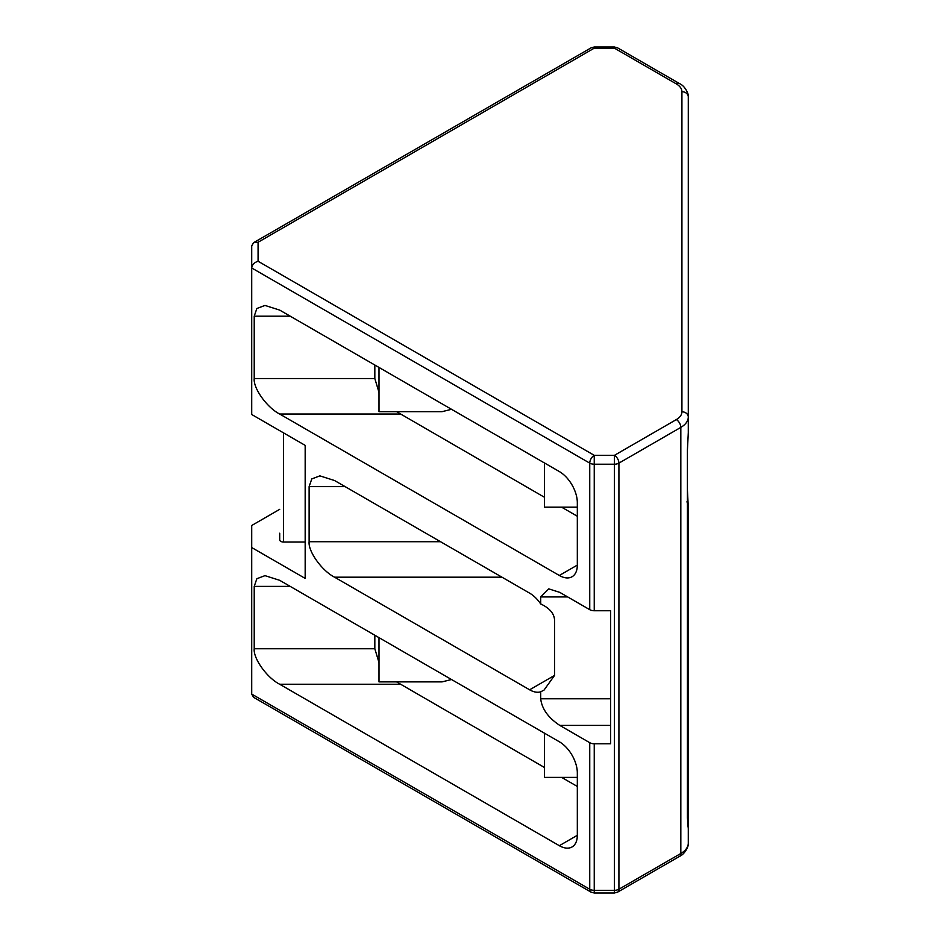 <?xml version="1.0" encoding="UTF-8"?>
<svg xmlns="http://www.w3.org/2000/svg" width="940" height="940" viewBox="0 0 940 940"><rect width="100%" height="100%" fill="white"/><g stroke="black" fill="none" stroke-linecap="round" stroke-linejoin="round"><path stroke-width="1.41" d="M279.709 533.203L279.709 539.819A3.819 2.209 0 0 0 280.825 541.381A3.819 2.209 0 0 0 283.528 542.028L305.171 542.028L305.171 445.372L251.709 414.505L251.709 267.971C252.12 264.739 254.235 262.507 258.077 261.25L594.245 455.336L614.419 455.336L614.419 890.309L594.245 890.309L594.245 893L614.419 893L614.419 890.309A6.369 3.678 0 0 0 618.92 889.228A6.369 3.678 60 0 1 617.604 892.142L679.514 856.399A6.369 3.678 60 0 0 680.83 853.485A25.462 14.699 0 0 0 688.292 843.098L688.292 507.412L688.292 843.098C689.22 844.625 685.566 853.873 679.514 856.399M378.996 637.649L378.996 681.876L442.094 681.876L451.505 679.514M544.46 733.188L544.46 777.404L577.324 777.404M378.996 367.446L378.996 411.661L442.094 411.661L451.505 409.311M544.46 462.974L544.46 507.189L577.324 507.189M251.709 694.073L253.577 697.304L591.06 892.142A6.369 3.678 -60 0 1 589.744 889.228L251.709 694.073L251.709 547.538L305.171 578.405L305.171 445.372M540.688 603.927A25.462 14.699 60 0 0 529.631 593.152L334.581 480.54L319.882 475.863L311.763 478.942L309.119 486.626L309.119 541.71C307.979 551.334 321.985 570.85 334.581 577.195L529.631 689.807A25.462 14.699 60 0 0 540.688 691.805L544.025 690.101L554.565 675.402L554.565 620.318C554.295 613.632 549.665 608.168 540.688 603.927L540.688 596.935L548.76 588.875L559.782 592.376L589.744 609.672A6.369 3.678 180 0 0 594.245 610.741L594.245 455.336A6.369 3.678 -60 0 0 589.744 463.126L589.744 609.672M540.688 691.805L540.688 698.784C541.898 708.889 548.267 717.761 559.782 725.398L589.744 742.694L589.744 889.228A6.369 3.678 0 0 0 594.245 890.309L594.245 743.775A6.369 3.678 180 0 1 589.744 742.694M254.223 648.753C253.083 658.388 267.078 677.893 279.674 684.238L559.335 845.695A25.462 14.699 -120 0 0 572.061 846.952A25.462 14.699 -120 0 0 577.324 835.308L577.324 772.95A25.462 14.699 -120 0 0 559.335 741.766L279.674 580.309L264.974 575.644L256.855 578.711L254.223 586.395L254.223 648.753L374.825 648.753L378.996 662.559M254.223 378.538C253.083 388.173 267.078 407.69 279.674 414.023L559.335 575.48A25.462 14.699 -120 0 0 572.061 576.749A25.462 14.699 -120 0 0 577.324 565.093L577.324 502.736A25.462 14.699 -120 0 0 559.335 471.551L279.674 310.094L264.974 305.43L256.855 308.496L254.223 316.193L254.223 378.538L374.825 378.538L378.996 392.356M279.709 509.327L251.709 525.495L251.709 547.538M687.422 490.163L688.256 506.601L686.976 501.737M687.422 646.661L688.292 649.093L687.422 650.01M687.422 678.821L688.292 685.836L687.422 678.974M687.81 824.603L688.139 827.235M687.704 823.675A19.094 15.592 -0 0 1 688.292 827.505A25.462 14.699 180 0 1 688.256 828.328L687.422 817.859L687.422 449.837L688.221 434.315M688.221 434.151L688.256 433.399A25.462 14.699 0 0 0 688.292 432.588L688.292 96.902C689.22 95.375 685.566 86.127 679.514 83.601A6.369 3.678 120 0 0 676.33 83.907L614.419 48.163L614.419 47L617.604 47.858A6.369 3.678 120 0 0 614.419 48.163L594.245 48.163L594.245 47L614.419 47M594.245 743.775L610.648 743.775L610.648 610.741L594.245 610.741M253.577 242.696L591.06 47.858A6.369 3.678 -120 0 1 594.245 48.163L258.077 242.25L253.577 242.696L251.709 245.928L251.709 267.971L589.744 463.126A6.369 3.678 180 0 0 594.245 464.207L614.419 464.207A6.369 3.678 180 0 0 618.92 463.126L680.83 427.383L680.83 853.485L618.92 889.228L618.92 463.126A6.369 3.678 60 0 0 614.419 455.336L676.33 419.593A6.369 3.678 60 0 1 680.83 427.383A25.462 14.699 180 0 0 688.292 416.996A6.369 5.194 180 0 0 681.923 411.802L681.923 91.709C681.852 88.677 679.984 86.081 676.33 83.907M396.562 681.876L544.46 767.486M561.65 777.404L577.324 786.463M374.825 635.24L374.825 648.753M396.562 411.661L544.46 497.272M561.65 507.189L577.324 516.248M374.825 365.037L374.825 378.538M688.209 505.614L688.292 507.412A19.094 15.592 180 0 0 687.422 502.771M687.422 497.06A12.725 9.988 146.5 0 1 687.645 496.438M687.422 647.883L688.292 649.093M540.688 698.784L610.648 698.784L610.648 610.741M688.292 290.907L688.292 416.996M688.292 112.495L688.292 254.164M345.121 486.626L309.119 486.626M567.689 596.935L540.688 596.935M559.782 725.398L610.648 725.398M334.581 577.195L501.984 577.195M554.565 675.402L529.631 689.807M309.119 541.71L440.531 541.71M279.674 684.238L400.276 684.238M577.324 835.308L559.335 845.695M254.223 586.395L290.225 586.395M279.674 414.023L400.276 414.023M577.324 565.093L559.335 575.48M254.223 316.193L290.225 316.193M676.33 419.593C679.984 417.419 681.852 414.822 681.923 411.802M258.077 242.25L258.077 261.25M681.923 91.709A6.369 5.194 -0 0 1 688.292 96.902M688.198 434.55L688.292 432.588A19.094 15.592 -0 0 1 688.245 433.599M283.528 432.882L283.528 542.028M617.604 892.142L614.419 893M594.245 893L591.06 892.142M617.604 47.858L679.514 83.601M591.06 47.858L594.245 47"/></g></svg>
